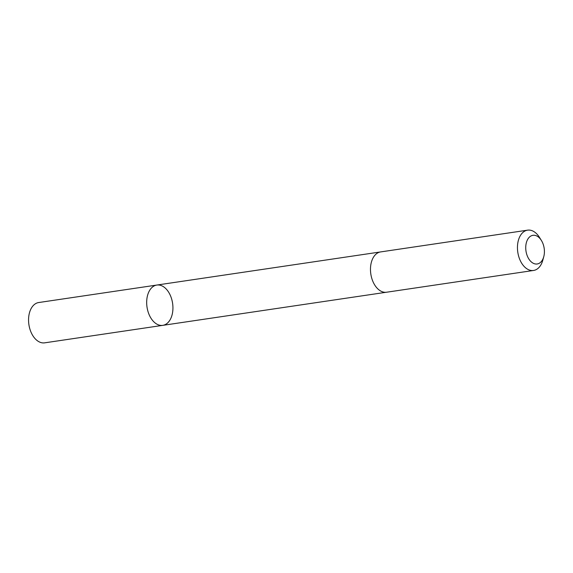 <?xml version="1.0" encoding="UTF-8"?>
<svg xmlns="http://www.w3.org/2000/svg" width="573" height="573" viewBox="0 0 573 573"><rect width="100%" height="100%" fill="white"/><g stroke="black" fill="none" stroke-linecap="round" stroke-linejoin="round"><path stroke-width="0.86" d="M146.767 300.102A20.37 12.928 -98.4 0 1 156.823 285.053A20.37 12.928 -98.4 0 1 172.595 303.31A20.37 12.928 -98.4 0 1 162.789 325.349A20.37 12.928 -98.4 0 1 146.767 300.102A20.37 12.928 -98.4 0 1 156.823 285.053L38.706 302.537A20.37 12.928 81.6 0 0 28.65 317.585A20.37 12.928 81.6 0 0 44.673 342.84L162.789 325.349A20.37 12.928 -98.4 0 1 146.767 300.102M541.335 240.366L539.386 237.265A20.37 12.928 81.6 0 0 527.597 230.16L380.63 251.919A20.37 12.928 81.6 0 0 370.817 273.966A20.37 12.928 81.6 0 0 386.596 292.223L533.563 270.463A20.37 12.928 81.6 0 0 542.789 260.249L543.756 256.718A14.49 9.197 81.6 0 0 544.35 253.28A14.49 9.197 81.6 0 0 541.335 240.366A14.49 9.197 81.6 0 0 527.447 239.822A14.49 9.197 81.6 0 0 530.619 261.259A14.49 9.197 81.6 0 0 543.756 256.718M527.597 230.16A20.37 12.928 81.6 0 0 517.791 252.206A20.37 12.928 81.6 0 0 533.563 270.463M380.307 251.97L156.823 285.053M386.274 292.259L162.789 325.349"/></g></svg>
